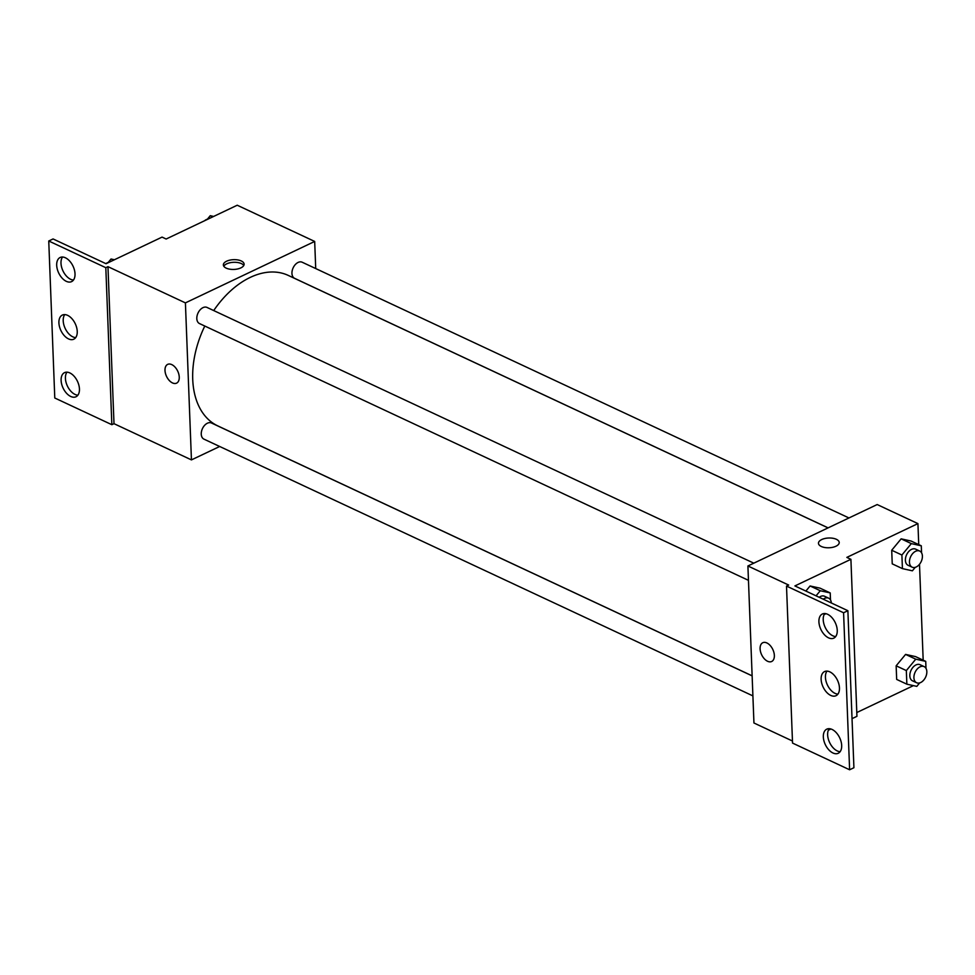 <?xml version="1.0" encoding="UTF-8"?>
<svg xmlns="http://www.w3.org/2000/svg" width="975" height="975" viewBox="0 0 975 975"><rect width="100%" height="100%" fill="white"/><g stroke="black" fill="none" stroke-linecap="round" stroke-linejoin="round"><path stroke-width="1.46" d="M219.668 446.489L191.441 459.895L185.408 302.884L107.969 266.663L105.812 267.686L48.75 240.996L53.064 238.948L106.043 263.725L162.057 237.108L166.14 239.021L237.23 205.225L314.681 241.447L315.717 268.552M226.2 268.125A10.384 4.887 177.8 0 1 223.36 264.944A10.384 4.887 177.8 0 1 233.549 259.667A10.384 4.887 177.8 0 1 244.116 264.14A10.384 4.887 177.8 0 1 237.668 268.954A10.384 4.887 177.8 0 1 226.2 268.125M185.408 302.884L314.681 241.447M848.945 517.957L302.177 262.226A8.897 5.801 115.1 0 0 298.106 262.433A8.897 5.801 115.1 0 0 292.207 270.611A8.897 5.801 115.1 0 0 294.633 278.35L828.104 527.865M753.809 563.172L207.041 307.442A8.897 5.801 115.1 0 0 202.971 307.649A8.897 5.801 115.1 0 0 197.072 315.827A8.897 5.801 115.1 0 0 199.497 323.566L748.459 580.332M752.127 675.87L211.49 423.004A8.897 5.801 115.1 0 0 207.407 423.211A8.897 5.801 115.1 0 0 201.508 431.389A8.897 5.801 115.1 0 0 203.946 439.128L752.895 695.894M828.055 527.889L288.259 275.413A83.082 54.173 115.1 0 0 250.246 277.4A83.082 54.173 115.1 0 0 213.72 310.562M204.799 326.04A83.082 54.173 115.1 0 0 217.864 425.929L752.127 675.821M179.254 377.106A10.384 6.179 64.6 0 1 176.585 383.151A10.384 6.179 64.6 0 1 166.542 376.411A10.384 6.179 64.6 0 1 167.663 364.382A10.384 6.179 64.6 0 1 175.061 367.136A10.384 6.179 64.6 0 1 179.254 377.106M191.441 459.895L114.002 423.674L107.969 266.663M48.75 240.996L54.783 398.007L111.845 424.698L114.002 423.674M167.676 364.382A10.384 6.179 -115.4 0 0 166.554 376.411A10.384 6.179 -115.4 0 0 176.585 383.138M243.787 265.48A10.384 4.887 -2.2 0 0 233.659 262.299A10.384 4.887 -2.2 0 0 223.799 266.248M105.812 267.686L111.845 424.698M66.312 281.336A13.358 7.946 -115.4 0 0 71.589 281.617A13.358 7.946 -115.4 0 0 73.028 266.151A13.358 7.946 -115.4 0 0 60.121 257.498A13.358 7.946 -115.4 0 0 57.269 269.088A13.358 7.946 -115.4 0 0 66.312 281.336M70.736 396.472A13.358 7.946 -115.4 0 0 76.013 396.752A13.358 7.946 -115.4 0 0 77.452 381.286A13.358 7.946 -115.4 0 0 64.545 372.633A13.358 7.946 -115.4 0 0 61.693 384.235A13.358 7.946 -115.4 0 0 70.736 396.472M68.518 338.898A13.358 7.946 -115.4 0 0 73.808 339.19A13.358 7.946 -115.4 0 0 75.246 323.712A13.358 7.946 -115.4 0 0 62.339 315.071A13.358 7.946 -115.4 0 0 59.487 326.662A13.358 7.946 -115.4 0 0 68.518 338.898M62.546 257.022A13.358 7.946 -115.4 0 0 62.168 268.954A13.358 7.946 -115.4 0 0 70.614 279.289A13.358 7.946 -115.4 0 0 73.478 280.032M66.97 372.17A13.358 7.946 -115.4 0 0 66.593 384.101A13.358 7.946 -115.4 0 0 75.038 394.424A13.358 7.946 -115.4 0 0 77.903 395.18M64.752 314.596A13.358 7.946 -115.4 0 0 64.387 326.528A13.358 7.946 -115.4 0 0 72.832 336.85A13.358 7.946 -115.4 0 0 75.697 337.606M792.468 741.012L753.943 722.987L747.91 565.975L877.171 504.55L917.926 523.612L918.743 544.611M774.357 655.444A10.384 6.179 64.6 0 1 771.688 661.489A10.384 6.179 64.6 0 1 761.646 654.761A10.384 6.179 64.6 0 1 762.767 642.732A10.384 6.179 64.6 0 1 770.165 645.474A10.384 6.179 64.6 0 1 774.357 655.444M917.926 523.612L846.836 557.395L850.907 559.309L794.893 585.926L847.884 610.716L843.582 612.763L786.508 586.072L788.665 585.049L747.91 565.975M821.303 546.475A10.384 4.887 177.8 0 1 818.464 543.282A10.384 4.887 177.8 0 1 828.652 538.005A10.384 4.887 177.8 0 1 839.219 542.49A10.384 4.887 177.8 0 1 832.772 547.292A10.384 4.887 177.8 0 1 821.303 546.475M896.147 665.815L896.671 679.417L896.147 665.815L905.58 654.408L896.147 665.815L906.336 670.581L915.769 659.173L925.726 661.367L925.994 668.387M915.537 656.602L905.58 654.408L915.537 656.602L925.726 661.367M901.144 538.846L891.711 550.253L892.235 563.855L891.711 550.253L901.144 538.846L911.101 541.04L901.144 538.846L911.332 543.611L921.29 545.805L921.558 552.825M923.934 679.855L922.533 681.306M913.441 685.632L856.793 712.542M919.498 564.293L923.179 660.172M850.907 559.309L856.94 716.32L852.028 718.648M847.884 610.716L853.917 767.727L849.615 769.775L792.541 743.084L786.508 586.072M839.219 542.49A10.384 4.887 -2.2 0 0 828.652 538.017A10.384 4.887 -2.2 0 0 818.464 543.294M762.779 642.732A10.384 6.179 -115.4 0 0 761.646 654.761A10.384 6.179 -115.4 0 0 771.688 661.489M849.615 769.775L843.582 612.763M830.737 695.419A13.358 7.946 -115.4 0 0 836.026 695.699A13.358 7.946 -115.4 0 0 837.464 680.233A13.358 7.946 -115.4 0 0 824.557 671.58A13.358 7.946 -115.4 0 0 821.706 683.17A13.358 7.946 -115.4 0 0 830.737 695.419M832.053 729.434A13.358 7.946 -115.4 0 0 826.776 729.154A13.358 7.946 -115.4 0 0 825.325 744.62A13.358 7.946 -115.4 0 0 838.232 753.273A13.358 7.946 -115.4 0 0 841.096 741.67A13.358 7.946 -115.4 0 0 832.053 729.434M827.629 614.287A13.358 7.946 -115.4 0 0 822.352 614.006A13.358 7.946 -115.4 0 0 820.901 629.472A13.358 7.946 -115.4 0 0 833.808 638.125A13.358 7.946 -115.4 0 0 836.672 626.535A13.358 7.946 -115.4 0 0 827.629 614.287M810.079 585.975L805.874 591.057L810.079 585.975L820.036 588.157L810.079 585.975L820.267 590.74L830.225 592.922L830.493 599.954M826.983 671.117A13.358 7.946 -115.4 0 0 826.605 683.036A13.358 7.946 -115.4 0 0 835.051 693.371A13.358 7.946 -115.4 0 0 837.915 694.115M829.189 728.678A13.358 7.946 -115.4 0 0 829.64 742.572A13.358 7.946 -115.4 0 0 840.121 751.688M824.765 613.543A13.358 7.946 -115.4 0 0 825.216 627.425A13.358 7.946 -115.4 0 0 835.697 636.553M915.245 567.352L912.381 570.814L902.423 568.62L901.899 555.019L911.332 543.611M919.705 551.058L915.622 549.144A8.897 5.801 115.1 0 0 911.552 549.364A8.897 5.801 115.1 0 0 905.653 557.542A8.897 5.801 115.1 0 0 908.078 565.281L912.161 567.182A8.897 5.801 115.1 0 0 921.192 561.576A8.897 5.801 115.1 0 0 919.705 551.058A8.897 5.801 115.1 0 0 915.635 551.265A8.897 5.801 115.1 0 0 909.724 559.443A8.897 5.801 115.1 0 0 912.161 567.182M902.423 568.62L892.235 563.855M901.899 555.019L891.711 550.253M921.29 545.805L911.101 541.04M919.681 682.902L916.817 686.376L906.86 684.182L906.336 670.581M924.142 666.62L920.071 664.706A8.897 5.801 115.1 0 0 915.988 664.926A8.897 5.801 115.1 0 0 910.089 673.103A8.897 5.801 115.1 0 0 912.527 680.842L916.598 682.744A8.897 5.801 115.1 0 0 925.628 677.138A8.897 5.801 115.1 0 0 924.142 666.62A8.897 5.801 115.1 0 0 920.071 666.827A8.897 5.801 115.1 0 0 914.172 675.005A8.897 5.801 115.1 0 0 916.598 682.744M906.86 684.182L896.671 679.417M915.769 659.173L905.58 654.408M816.063 595.822L820.267 590.74M831.322 602.964A8.897 5.801 115.1 0 0 828.64 598.175L824.57 596.273A8.897 5.801 115.1 0 0 820.487 596.481A8.897 5.801 115.1 0 0 819.171 597.285M830.225 592.922L820.036 588.157M828.64 598.175A8.897 5.801 115.1 0 0 824.57 598.394A8.897 5.801 115.1 0 0 823.253 599.186M824.192 614.457A8.897 5.801 115.1 0 0 825.898 613.689M828.397 730.092A8.897 5.801 115.1 0 0 830.785 728.959M207.053 219.57L210.259 215.694L213.635 216.45M212.745 216.864L210.259 215.694M207.382 219.168A8.897 5.801 115.1 0 0 206.395 219.546A8.897 5.801 115.1 0 0 204.543 220.764M107.835 262.884L111.04 259.009L114.416 259.752M113.527 260.179L111.04 259.009M108.176 262.47A8.897 5.801 115.1 0 0 107.189 262.848A8.897 5.801 115.1 0 0 105.861 263.64"/></g></svg>
